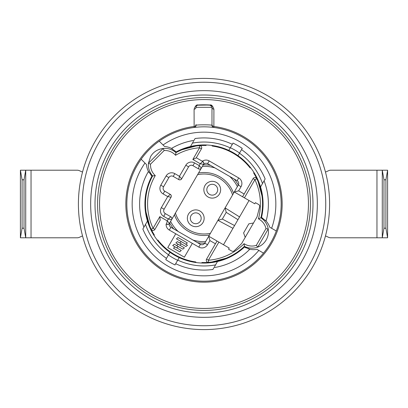 <?xml version="1.0" encoding="UTF-8"?>
<svg xmlns="http://www.w3.org/2000/svg" width="408" height="408" viewBox="0 0 408 408"><rect width="100%" height="100%" fill="white"/><g stroke="black" fill="none" stroke-linecap="round" stroke-linejoin="round"><path stroke-width="0.61" d="M244.917 246.605A59.073 59.073 0 0 1 244.469 247.029L249.824 249.237A17.029 17.029 0 0 0 256.958 249.324L258.84 250.41A71.844 71.844 0 0 1 160.262 260.998A71.844 71.844 0 0 1 144.978 163.042L146.513 164.577A17.029 17.029 0 0 0 149.18 172.712M168.524 254.801L169.978 252.287A59.073 59.073 0 0 0 179.194 257.611L174.976 264.92A67.478 67.478 0 0 1 165.755 259.595L168.524 254.801A61.96 61.96 0 0 1 145.503 224.431L143.922 227.169A64.393 64.393 0 0 1 148.441 171.447L151.96 176.047A59.073 59.073 0 0 1 152.255 175.501M169.978 252.287A59.073 59.073 0 0 1 147.446 221.065L142.851 229.026A66.076 66.076 0 0 0 166.464 258.376M175.68 263.695A66.076 66.076 0 0 0 212.899 269.474L213.976 267.617A64.393 64.393 0 0 0 249.824 249.237A17.029 17.029 0 0 1 248.411 248.855M172.712 149.18A17.029 17.029 0 0 0 164.577 146.513L163.042 144.978A71.844 71.844 0 0 1 271.616 228.286L269.729 227.2A17.029 17.029 0 0 0 266.093 221.065L261.502 217.535A59.073 59.073 0 0 1 261.355 218.132M175.506 152.255A59.073 59.073 0 0 1 228.806 150.389L233.024 143.081A67.478 67.478 0 0 1 242.245 148.405L238.022 155.713A59.073 59.073 0 0 1 260.554 186.935L264.078 180.831A64.393 64.393 0 0 1 266.093 221.065A17.029 17.029 0 0 0 265.052 220.034M239.476 153.199A61.96 61.96 0 0 1 262.497 183.569L265.149 178.974A66.076 66.076 0 0 0 241.536 149.624M232.32 144.304A66.076 66.076 0 0 0 195.101 138.526L194.024 140.383A64.393 64.393 0 0 0 171.447 148.441L175.552 151.47A17.029 17.029 0 0 0 174.838 150.797M271.616 228.286L276.293 230.989A77.163 77.163 0 0 1 263.517 253.113L258.84 250.41M214.486 266.73L217.5 261.508A59.073 59.073 0 0 0 244.469 247.029L245.075 247.381A17.029 17.029 0 0 0 245.937 247.845M260.554 186.935A59.073 59.073 0 0 1 261.502 217.535L262.104 217.882A17.029 17.029 0 0 1 262.936 218.397M144.978 163.042L141.158 159.222A77.163 77.163 0 0 1 159.222 141.158L163.042 144.978M159.222 141.158A77.163 77.163 0 0 1 276.293 230.989M263.517 253.113A77.163 77.163 0 0 1 126.837 204A77.163 77.163 0 0 1 141.158 159.222M277.272 179.8L278.909 185.477M150.797 174.838A17.029 17.029 0 0 0 151.47 175.552L151.96 176.047A59.073 59.073 0 0 0 147.446 221.065M176.047 151.96L175.552 151.47L176.047 151.96M145.452 196.156L145.35 196.947M145.284 197.528L145.202 198.324M145.197 198.349L145.131 199.14M145.126 199.175L145.059 200.053M145.059 200.063L145.008 200.971M144.968 201.873L144.942 202.756M145.1 199.512L145.156 198.808M145.228 198.074L145.294 197.446M145.376 196.768L145.447 196.182M238.022 155.713A59.073 59.073 0 0 0 228.806 150.389M130.728 228.2L129.091 222.523M196.019 125.353L196.019 124.547A2.127 1.928 0 0 1 194.131 126.465L194.162 127.464A2.127 2.127 82.7 0 0 196.019 125.353C195.529 124.649 212.476 124.649 211.981 125.353L211.981 107.319A2.127 1.928 180 0 0 213.909 109.242C212.757 105.891 211.451 104.479 209.993 104.999A99.185 99.185 0 0 0 198.007 104.999C196.529 104.489 195.223 105.907 194.091 109.242L194.131 126.465A78.163 78.163 0 0 0 125.837 204A78.163 78.163 0 0 0 204 282.163A78.163 78.163 0 0 0 282.163 204A78.163 78.163 0 0 0 213.869 126.465L213.909 109.242M211.981 125.353A2.127 2.127 0 0 0 213.838 127.464L213.869 126.465A2.127 1.928 0 0 1 211.981 124.552M310.437 204A106.437 106.437 0 0 1 204 310.437A106.437 106.437 0 0 1 97.563 204A106.437 106.437 0 0 1 204 97.563A106.437 106.437 0 0 1 310.437 204A106.437 106.437 0 0 0 204 97.563A106.437 106.437 0 0 0 97.563 204M78.407 204A125.593 125.593 0 0 1 204 78.407A125.593 125.593 0 0 1 329.593 204A125.593 125.593 0 0 1 204 329.593A125.593 125.593 0 0 1 78.407 204A125.593 125.593 0 0 0 204 329.593A125.593 125.593 0 0 0 329.593 204M82.559 171.977A5.319 5.319 0 0 1 81.294 171.569L79.443 170.707A5.319 5.319 0 0 0 77.194 170.207L20.4 170.207L20.4 237.793L22.088 228.215L22.088 179.785L20.4 170.207M31.044 170.207L31.044 237.793L77.194 237.793A5.319 5.319 0 0 0 79.443 237.293L81.294 236.431A5.319 5.319 0 0 1 82.559 236.023M31.044 237.793L25.719 237.793L24.031 228.215L22.088 228.215M24.031 228.215L24.031 179.785L25.719 170.207L25.719 237.793L20.4 237.793M24.031 179.785L22.088 179.785M325.441 236.023A5.319 5.319 0 0 1 326.706 236.431L328.557 237.293A5.319 5.319 0 0 0 330.806 237.793L387.6 237.793L387.6 170.207L385.912 179.785L385.912 228.215L387.6 237.793M376.956 237.793L376.956 170.207L330.806 170.207A5.319 5.319 0 0 0 328.557 170.707L326.706 171.569A5.319 5.319 0 0 1 325.441 171.977M376.956 170.207L382.281 170.207L383.969 179.785L385.912 179.785M383.969 179.785L383.969 228.215L382.281 237.793L382.281 170.207L387.6 170.207M383.969 228.215L385.912 228.215M194.091 109.242A2.127 1.928 180 0 0 196.019 107.319A2.127 2.127 0 0 1 198.018 105.198L198.007 104.999M196.105 106.718L196.222 106.412M197.962 105.203L198.018 105.198A98.986 98.986 0 0 1 209.982 105.198L211.813 106.488M209.993 104.999L198.018 105.198M209.982 105.198A2.127 2.127 93.5 0 1 211.981 107.319L196.019 107.319M234.605 254.526L235.36 254.062M236.12 253.577L236.88 253.077M236.89 253.067L237.619 252.572M237.645 252.552L238.292 252.098M238.318 252.083L238.96 251.614M262.9 208.488L262.844 209.192M262.772 209.926L262.706 210.554M262.625 211.232L262.553 211.818M215.133 265.613L217.5 261.508A59.073 59.073 0 0 1 179.194 257.611M239.032 251.563L238.522 251.935M237.915 252.363L237.334 252.766M262.548 211.844L262.65 211.053M262.716 210.472L262.798 209.676M262.803 209.651L262.869 208.86M262.874 208.825L262.941 207.947M262.941 207.937L262.992 207.029M263.033 206.127L263.058 205.244M242.245 148.405L239.572 153.031A62.159 62.159 0 0 0 230.357 147.706M262.104 184.248L261.523 185.257M145.896 223.752L146.477 222.743M190.5 146.492L192.867 142.387L190.5 146.492M193.514 141.27L192.867 142.387M196.284 157.758L202.735 161.486A2.127 2.127 0 0 1 203.516 164.393L171.584 219.698L168.29 219.025L163.679 216.362A6.385 6.385 0 0 1 161.344 207.636L167.729 196.579L171.023 197.253L164.108 209.233A3.193 3.193 0 0 0 165.276 213.598L170.809 216.791A2.127 2.127 0 0 1 171.584 219.698L169.723 222.926A3.193 3.193 0 0 0 170.891 227.287L200.389 244.316A3.193 3.193 0 0 0 204.75 243.148L238.277 185.074A3.193 3.193 0 0 0 237.109 180.713L207.611 163.684A3.193 3.193 0 0 0 203.25 164.852L203.566 164.296M253.868 172.339A3.723 3.723 0 0 1 253.669 173.023A58.538 58.538 0 0 1 256.826 178.775L254.903 179.693A56.411 56.411 0 0 1 258.422 218.851A14.367 14.367 0 0 1 265.975 228.633L268.214 229.016L257.769 247.1L256.321 245.356A14.367 14.367 0 0 1 244.071 243.704L244.407 246.356A58.538 58.538 0 0 1 208.565 262.359A2.127 2.127 0 0 1 206.555 259.172L217.036 241.021L208.743 236.232L209.911 240.598L207.514 244.744L204.75 243.148A3.193 3.193 0 0 1 200.389 244.316L198.793 247.08L192.341 243.357L184.355 257.183L167.764 247.6L175.746 233.774L169.305 230.056A6.385 6.385 0 0 1 166.132 223.921L166.551 224.165C167.948 224.589 168.917 224.329 169.458 223.385A2.127 2.127 0 0 1 166.551 224.165L166.132 223.921M196.202 262.553A3.723 3.723 0 0 1 195.804 261.962A58.538 58.538 0 0 1 157.901 240.077A3.723 3.723 0 0 1 157.192 240.031M154.132 235.661A3.723 3.723 0 0 1 154.331 234.977A58.538 58.538 0 0 1 152.628 175.93A16.498 16.498 0 0 1 148.446 163.22L163.22 148.446A16.498 16.498 0 0 1 175.93 152.628A58.538 58.538 0 0 1 205.994 145.493A3.723 3.723 0 0 1 206.484 144.983M258.422 218.851L260.885 217.816A16.498 16.498 0 0 1 268.214 229.016C268.836 232.774 268.168 236.405 266.22 239.919C264.149 243.367 261.334 245.764 257.769 247.1A16.498 16.498 0 0 1 244.407 246.356A58.538 58.538 0 0 1 202.006 262.507A3.723 3.723 0 0 1 201.516 263.017M211.798 145.447A3.723 3.723 0 0 1 212.196 146.039A58.538 58.538 0 0 1 250.099 167.923A3.723 3.723 0 0 1 250.808 167.969M212.91 262.395A10.644 10.644 0 0 1 212.038 261.987L226.032 258.233A10.644 10.644 0 0 1 225.481 259.024M262.395 195.09A10.644 10.644 0 0 1 261.987 195.962L258.233 181.968A10.644 10.644 0 0 1 259.024 182.519M195.09 145.605A10.644 10.644 0 0 1 195.962 146.013L181.968 149.767A10.644 10.644 0 0 1 182.519 148.976M145.605 212.91A10.644 10.644 0 0 1 146.013 212.038L149.767 226.032A10.644 10.644 0 0 1 148.976 225.481M155.28 175.567L152.628 175.93A58.538 58.538 0 0 0 151.174 229.225L153.097 228.307A56.411 56.411 0 0 1 155.28 175.567A14.367 14.367 0 0 1 150.511 164.164L148.446 163.22L150.578 156.616C153.326 151.949 157.539 149.231 163.22 148.446L164.164 150.511A14.367 14.367 0 0 1 175.567 155.28L175.93 152.628A58.538 58.538 0 0 1 199.436 145.641L199.599 147.762A56.411 56.411 0 0 0 175.567 155.28M196.192 157.916L192.846 159.462L199.599 147.762L201.445 148.828L196.192 157.916M203.781 163.047L202.735 161.486L200.221 163.72L192.846 159.462M199.436 145.641A2.127 2.127 0 0 1 201.445 148.828M159.849 216.607L160.186 220.279L154.938 229.373L153.097 228.307L159.849 216.607L167.224 220.866L169.458 223.385L168.479 224.267M171.584 219.698A2.127 2.127 0 0 0 170.809 216.791L168.29 219.025L167.224 220.866L166.551 224.165M169.244 223.691L169.427 223.436M154.938 229.373A2.127 2.127 0 0 1 151.174 229.225M192.341 243.357L175.746 233.774M179.795 245.208L175.833 242.918L177.393 241.607L181.356 243.897L179.795 245.208L184.38 247.855L182.82 249.166L178.235 246.519L176.674 247.829L181.259 250.476L179.699 251.787L173.466 248.191L175.027 246.881M176.588 245.57L178.153 244.259M176.674 247.829L172.712 245.54L174.272 244.229L178.235 246.519M185.803 244.249L176.445 238.848L178.005 237.538L187.364 242.939L185.803 244.249L187.507 245.234L185.946 246.544L181.356 243.897M179.714 242.949L181.274 241.638M171.023 197.253A2.127 2.127 0 0 0 171.125 195.315A2.127 2.127 0 0 1 171.023 197.253A2.127 2.127 0 0 0 170.248 194.346A2.127 2.127 0 0 1 171.125 195.315L170.248 194.346A2.127 2.127 0 0 1 170.432 194.463M163.118 193.917L167.729 196.579L170.248 194.346L164.715 191.153L163.118 193.917A6.385 6.385 0 0 1 160.783 185.191L166.102 175.976A6.385 6.385 0 0 1 174.828 173.64L179.438 176.297L178.76 179.596L173.232 176.404A3.193 3.193 0 0 0 168.871 177.572L163.547 186.787A3.193 3.193 0 0 0 164.715 191.153M178.76 179.596A2.127 2.127 0 0 0 180.698 179.693A2.127 2.127 0 0 1 178.76 179.596A2.127 2.127 0 0 0 181.667 178.816A2.127 2.127 0 0 1 180.698 179.693L181.667 178.816L179.438 176.297L185.824 165.24A6.385 6.385 0 0 1 194.545 162.899L199.155 165.561L198.482 168.861L192.948 165.663A3.193 3.193 0 0 0 188.588 166.836L181.667 178.816M198.482 168.861A2.127 2.127 0 0 0 200.415 168.958A2.127 2.127 0 0 1 198.482 168.861A2.127 2.127 0 0 0 201.389 168.081A2.127 2.127 0 0 1 200.415 168.958L201.389 168.081L199.155 165.561L200.221 163.72L203.516 164.393M217.036 241.021L229.204 248.049L228.541 249.201L231.749 251.053A2.127 2.127 0 0 0 234.304 250.731L241.633 243.55L257.065 216.816L259.621 206.876A2.127 2.127 0 0 0 258.621 204.505L255.413 202.654L254.75 203.801L234.284 191.989L238.649 190.822L244.178 194.014M242.582 196.778L253.062 178.627A2.127 2.127 0 0 1 256.826 178.775A58.538 58.538 0 0 1 260.885 217.816A58.538 58.538 0 0 0 256.826 178.775A2.127 2.127 0 0 0 253.062 178.627L254.903 179.693L244.423 197.844M217.923 220.335L232.968 228.332L217.923 220.335L222.34 219.065L234.564 225.568L237.961 219.688L239.557 216.918L225.104 207.891L239.557 216.918L249.033 200.506M223.487 244.749L234.564 225.568M237.961 219.688L226.216 212.349L225.104 207.891L239.557 216.918M253.49 223.013L248.855 223.829L243.601 232.927L245.208 237.354M191.556 225.558A8.395 8.395 0 0 0 203.021 222.482A8.395 8.395 0 0 0 199.951 211.018A8.395 8.395 0 0 0 188.481 214.088A8.395 8.395 0 0 0 191.556 225.558M216.444 182.442A8.395 8.395 0 0 1 219.519 193.912A8.395 8.395 0 0 1 208.049 196.982A8.395 8.395 0 0 1 204.979 185.518A8.395 8.395 0 0 1 216.444 182.442M214.965 185.013A5.426 5.426 0 0 0 207.55 186.997A5.426 5.426 0 0 0 209.534 194.412A5.426 5.426 0 0 0 216.949 192.428A5.426 5.426 0 0 0 214.965 185.013A5.426 5.426 0 0 0 207.55 186.997A5.426 5.426 0 0 0 209.534 194.412A5.426 5.426 0 0 0 216.949 192.428A5.426 5.426 0 0 0 214.965 185.013M198.466 213.588A5.426 5.426 0 0 0 191.051 215.572A5.426 5.426 0 0 0 193.035 222.987A5.426 5.426 0 0 0 200.45 221.003A5.426 5.426 0 0 0 198.466 213.588A5.426 5.426 0 0 0 191.051 215.572A5.426 5.426 0 0 0 193.035 222.987A5.426 5.426 0 0 0 200.45 221.003A5.426 5.426 0 0 0 198.466 213.588M177.643 260.294A62.159 62.159 0 0 1 168.428 254.969M308.443 204A104.443 104.443 0 0 1 204 308.443A104.443 104.443 0 0 1 99.557 204A104.443 104.443 0 0 1 204 99.557A104.443 104.443 0 0 1 308.443 204M312.987 204A108.987 108.987 0 0 1 204 312.987A108.987 108.987 0 0 1 95.013 204A108.987 108.987 0 0 1 204 95.013A108.987 108.987 0 0 1 312.987 204M317.348 204A113.347 113.347 0 0 1 204 317.348A113.347 113.347 0 0 1 90.653 204A113.347 113.347 0 0 1 204 90.653A113.347 113.347 0 0 1 317.348 204M325.742 204A121.742 121.742 0 0 1 204 325.742A121.742 121.742 0 0 1 82.258 204A121.742 121.742 0 0 1 204 82.258A121.742 121.742 0 0 1 325.742 204M215.557 264.874A61.96 61.96 0 0 1 177.74 260.125M192.443 143.126A61.96 61.96 0 0 1 230.26 147.874M238.303 185.033A39.199 39.199 0 0 0 234.238 179.056M169.697 222.967A39.199 39.199 0 0 0 173.762 228.944M197.518 242.658A39.199 39.199 0 0 0 204.724 243.194M210.482 165.342A39.199 39.199 0 0 0 203.276 164.806M241.041 186.67L238.277 185.074A3.193 3.193 0 0 0 237.109 180.713L238.706 177.949A6.385 6.385 0 0 1 241.041 186.67L238.649 190.822M198.793 247.08A6.385 6.385 0 0 0 207.514 244.744M215.439 243.79L209.911 240.598M202.317 161.242A6.385 6.385 0 0 1 209.207 160.92L238.706 177.949M150.511 164.164L164.164 150.511M209.207 160.92L207.611 163.684M170.891 227.287L169.294 230.051M165.276 213.598L163.679 216.362M161.344 207.636L164.108 209.233M160.783 185.191L163.547 186.787M168.871 177.572L166.102 175.976M174.828 173.64L173.232 176.404M188.588 166.836L185.824 165.24M194.545 162.899L192.948 165.663M218.882 242.087L208.401 260.238A56.411 56.411 0 0 0 244.071 243.704M256.321 245.356L265.975 228.633M206.555 259.172L208.401 260.238L208.565 262.359A2.127 2.127 0 0 1 206.555 259.172M226.216 212.349L222.34 219.065M170.58 221.437A37.694 37.694 0 0 0 178.27 231.545M193.01 240.057A37.694 37.694 0 0 0 205.606 241.658M237.42 186.563A37.694 37.694 0 0 0 229.73 176.455M214.99 167.943A37.694 37.694 0 0 0 202.394 166.342M198.553 172.987A31.487 31.487 0 0 1 233.58 193.208M209.447 235.013A31.487 31.487 0 0 1 174.42 214.792M210.446 233.284A29.983 29.983 0 0 1 175.42 213.063M197.554 174.716A29.983 29.983 0 0 1 232.58 194.937"/></g></svg>
